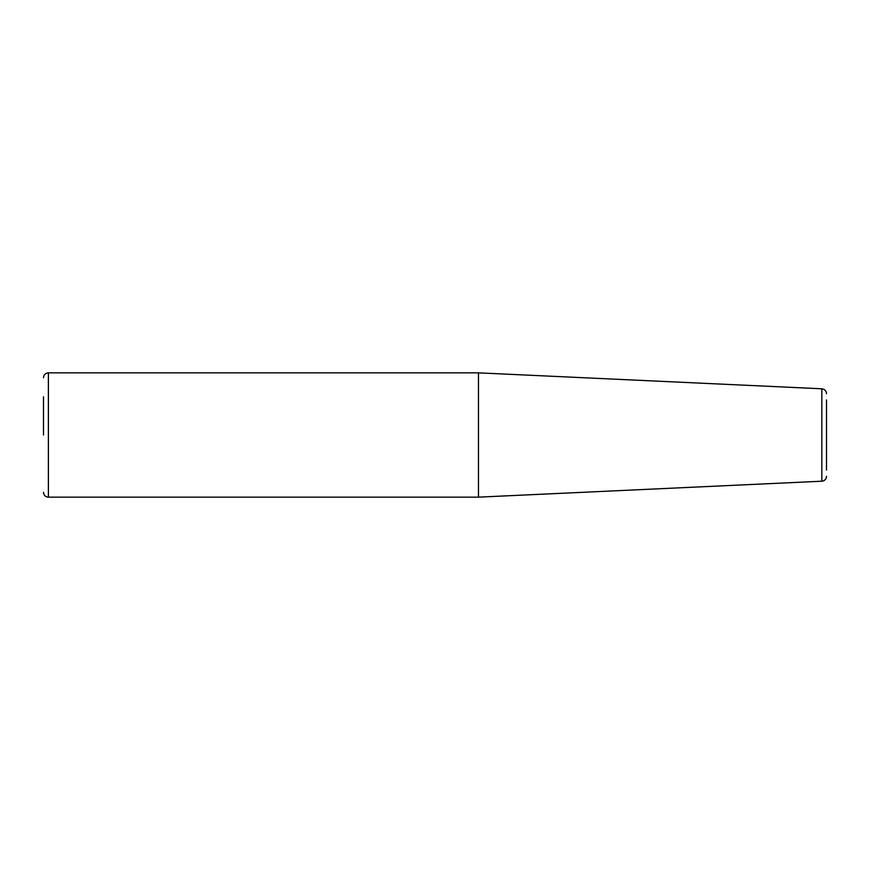 <?xml version="1.0" encoding="UTF-8"?>
<svg xmlns="http://www.w3.org/2000/svg" width="870" height="870" viewBox="0 0 870 870"><rect width="100%" height="100%" fill="white"/><g stroke="black" fill="none" stroke-linecap="round" stroke-linejoin="round"><path stroke-width="1.3" d="M43.5 396.785L43.5 435M43.5 377.743C43.794 374.774 45.425 373.143 48.394 372.849L48.394 497.151A4.894 4.894 0 0 1 43.5 492.257M48.394 372.849L478.456 372.849L478.456 497.151L48.394 497.151M826.5 399.972L826.5 470.028M826.5 476.325A4.894 4.894 0 0 1 821.835 481.208L478.456 497.151M478.456 372.849L821.835 388.792L821.835 481.208M821.835 388.792C824.684 389.184 826.239 390.815 826.5 393.675"/></g></svg>
